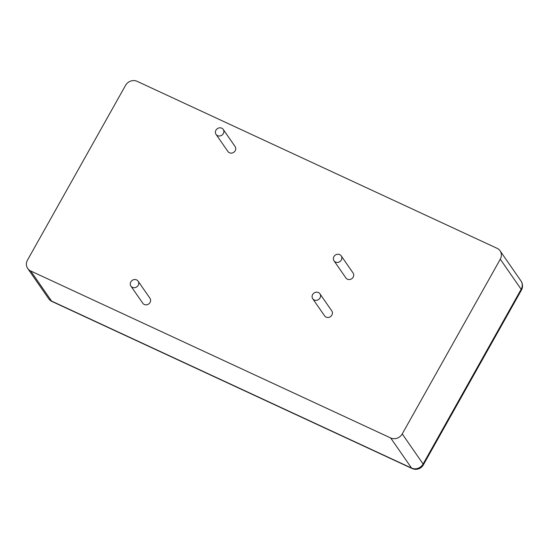 <?xml version="1.0" encoding="UTF-8"?>
<svg xmlns="http://www.w3.org/2000/svg" width="550" height="550" viewBox="0 0 550 550"><rect width="100%" height="100%" fill="white"/><g stroke="black" fill="none" stroke-linecap="round" stroke-linejoin="round"><path stroke-width="0.82" d="M402.236 433.922A8.724 7.954 -34.8 0 1 390.672 437.965L30.69 270.978A8.724 7.954 145.2 0 1 27.706 268.482A8.724 7.954 145.2 0 1 27.5 260.088L125.544 85.381A8.724 7.954 145.2 0 1 137.108 81.331L497.09 248.318A8.724 7.954 145.2 0 1 500.074 250.814A8.724 7.954 145.2 0 1 500.28 259.208L402.236 433.922L423.115 464.014A8.724 7.954 -34.8 0 1 411.551 468.064L51.569 301.077A8.724 7.954 145.2 0 1 48.586 298.581A8.724 8.724 0 0 0 52.085 301.524A8.724 3.169 -65.1 0 1 51.569 301.077L30.69 270.978M333.919 256.623A4.366 3.974 145.2 0 1 341.192 255.846A4.366 3.974 145.2 0 1 339.873 261.601A4.366 3.974 145.2 0 1 334.022 260.824A4.366 3.974 145.2 0 1 333.919 256.623M341.192 255.846L353.066 272.965A4.366 3.974 145.2 0 1 351.746 278.719A4.366 3.974 145.2 0 1 345.895 277.936L334.022 260.824M312.634 294.553A4.366 3.974 145.2 0 1 319.907 293.776A4.366 3.974 145.2 0 1 318.587 299.53A4.366 3.974 145.2 0 1 312.737 298.753A4.366 3.974 145.2 0 1 312.634 294.553M319.907 293.776L331.781 310.894A4.366 3.974 145.2 0 1 330.461 316.649A4.366 3.974 145.2 0 1 324.61 315.865L312.737 298.753M215.951 130.199A4.366 3.974 145.2 0 1 223.224 129.422A4.366 3.974 145.2 0 1 221.904 135.176A4.366 3.974 145.2 0 1 216.054 134.399A4.366 3.974 145.2 0 1 215.951 130.199M223.224 129.422L235.097 146.541A4.366 3.974 145.2 0 1 233.778 152.295A4.366 3.974 145.2 0 1 227.927 151.511L216.054 134.399M130.811 281.916A4.366 3.974 145.2 0 1 138.084 281.139A4.366 3.974 145.2 0 1 136.764 286.894A4.366 3.974 145.2 0 1 130.914 286.11A4.366 3.974 145.2 0 1 130.811 281.916M138.084 281.139L149.958 298.251A4.366 3.974 145.2 0 1 148.637 304.006A4.366 3.974 145.2 0 1 142.787 303.229L130.914 286.11M390.672 437.965L411.551 468.064A8.724 3.169 -65.1 0 0 412.067 468.511L52.085 301.524M500.28 259.208L521.159 289.307L423.115 464.014A8.724 1.691 -150.7 0 1 423.349 464.867A8.724 8.724 0 0 1 412.067 468.511M500.074 250.814L520.953 280.913A8.724 7.954 145.2 0 1 521.159 289.307A8.724 1.691 -150.7 0 1 521.393 290.153L423.349 464.867M27.706 268.482L48.586 298.581M521.393 290.153A8.724 8.724 0 0 0 520.953 280.913"/></g></svg>
